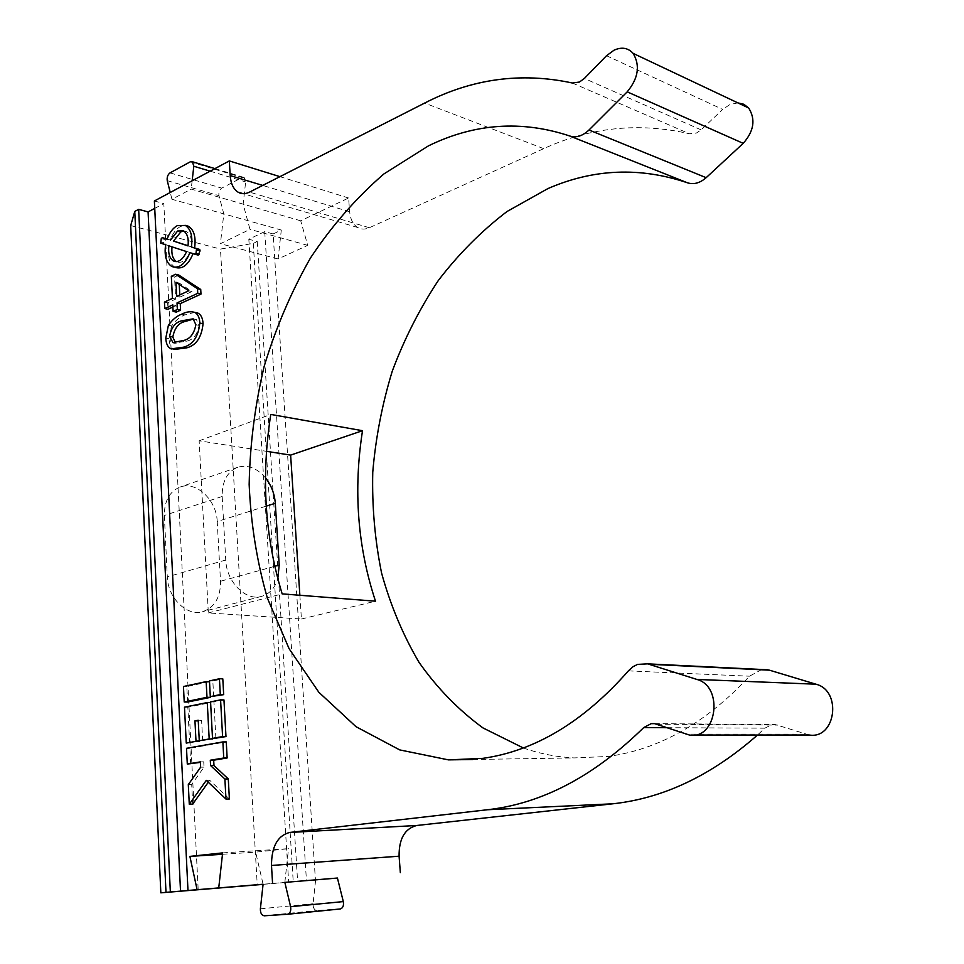 <?xml version="1.0" encoding="UTF-8"?>
<svg xmlns="http://www.w3.org/2000/svg" width="964" height="964" viewBox="0 0 964 964"><rect width="100%" height="100%" fill="white"/><g stroke="black" fill="none" stroke-linecap="round" stroke-linejoin="round"><path stroke-width="0.72" stroke-dasharray="4.82 3.62" d="M188.028 245.916L191.233 246.748L188.064 245.736M183.763 231.047L186.655 231.734C190.535 234.3 192.065 239.301 191.233 246.748M167.085 239.205L170.279 240.024C172.701 233.409 176.111 228.89 180.521 226.456L185.221 225.347M175.147 267.353L175.099 267.329C169.387 263.654 167.302 256.4 168.821 245.591L163.928 243.988L164.47 239.409L165.434 238.47M809.242 735.002L775.333 724.554L772.056 724.579L764.826 728.169L757.511 735.026M263.076 884.362L315.421 879.939L273.113 233.951L281.307 230.047L278.078 258.967L307.733 245.338L300.708 220.804L348.594 198.006L349.655 211.767C350.354 219.31 353.065 224.564 357.764 227.516C361.295 229.492 365.151 229.565 369.345 227.733L543.708 148.649C590.534 127.164 639.096 122.199 689.405 133.767L696.382 133.056L701.129 129.875L722.675 109.414L606.537 55.719M737.846 102.883L729.965 104.51L722.675 109.414M761.861 669.498L749.462 676.198C706.323 722.795 659.123 749.546 607.85 756.475L573.978 757.921C556.373 756.993 539.466 753.655 523.271 747.931M265.498 477.879C256.978 468.01 247.736 464.467 237.747 467.263C227.179 471.685 221.997 481.422 222.178 496.472L225.745 560.024C226.456 581.919 245.784 601.271 261.497 596.391C269.426 594.041 274.861 588.161 277.801 578.737M299.864 595.27L301.419 619.009L208.332 612.947L199.15 440.789L266.534 451.333M337.424 878.035L263.088 884.241M315.421 879.939L337.436 878.059M213.671 696.707L212.827 681.006L222.805 678.861M215.888 738.364L213.948 701.949L223.961 699.936M189.631 743.063L187.835 707.215L210.634 702.623L212.526 738.376M202.657 740.738L201.597 720.277L198.331 720.891L199.343 740.75M187.582 702.045L186.811 686.597L209.525 681.717L210.321 696.635M229.384 798.975L209.706 780.262L208.296 782.238M192.68 804.109L191.703 784.503L204.019 767.127L203.741 761.837L200.379 762.391M190.679 763.994L189.896 748.281L226.263 741.906M167.146 239.024L170.279 240.024M198.186 255.135L193.053 253.689M194.692 312.372L184.98 314.879C180.015 316.674 175.569 320.373 171.616 325.965L169.013 338.738C169.266 344.425 171.05 348.028 174.351 349.546M178.762 275.041L174.532 277.066L175.665 299.081L167.652 302.804L167.977 309.275M172.881 307.022L175.99 305.588L176.328 312.107M300.708 220.804L243.145 204.139L245.651 181.907L244.217 177.521L242.097 177.545L221.732 188.125C219.418 189.848 218.503 192.366 218.973 195.668L223.805 213.875L220.419 243.711L249.989 229.348L243.145 204.139L191.197 189.101L171.941 199.283L281.307 230.047M273.113 233.951L264.714 231.613L248.833 239.241L257.219 241.518L253.291 243.386L220.467 249.073L257.243 884.856M130.694 225.564L220.467 249.073M154.734 208.393L163.82 203.585L198.174 889.627M154.373 200.958L163.82 203.585M348.594 198.006L279.922 176.653M192.149 180.786L191.197 189.101M171.941 199.283L170.23 192.487M340.184 908.956L317.023 910.522C314.324 910.1 312.999 907.847 313.047 903.75L315.638 879.891M222.636 852.887L288.525 848.682L255.641 852.14L263.076 884.181M284.838 882.385L288.525 848.682M222.479 854.285L255.641 852.14M253.291 243.386L293.237 881.819M257.219 241.518L297.623 881.445M217.213 521.512C216.611 500.039 196.27 480.795 180.135 487.025C169.568 491.423 164.302 500.894 164.35 515.451L167.302 576.87C167.796 598.017 186.847 616.55 202.548 611.718C214.659 607.428 220.648 597.282 220.515 581.256L217.213 521.512L266.257 506.124M307.733 245.338L249.989 229.348M278.078 258.967L220.419 243.711M208.332 612.947L282.175 593.884M199.15 440.789L270.776 414.424M301.419 619.009L375.502 601.199M248.833 239.241L288.67 882.193M264.714 231.613L306.456 880.674M189.908 252.664L193.125 253.496M165.627 244.772L168.821 245.591M168.881 245.832L189.763 252.399C186.173 260.413 181.847 263.558 176.786 261.834L176.424 261.63M186.558 251.58L189.763 252.399M181.75 314.168L184.98 314.879M168.399 325.266L171.616 325.965M165.796 338.075L169.013 338.738M193.427 319.048L196.391 319.566L199.09 325.41C197.343 334.689 193.101 339.967 186.365 341.232L175.496 342.871M193.149 318.855L196.391 319.566M195.861 324.711L199.09 325.41M183.136 340.557L186.365 341.232M164.446 302.069L167.652 302.804M172.773 304.865L175.99 305.588M171.327 276.294L174.532 277.066M172.448 298.346L175.665 299.081M176.689 296.37L179.907 297.117L179.798 294.924M179.256 284.452L179.184 283.03L191.969 291.526L179.907 297.117M175.966 282.271L179.184 283.03M188.739 290.767L191.969 291.526M198.223 720.241L201.597 720.277M184.486 707.166L187.835 707.215M183.461 686.513L186.811 686.597M210.574 701.888L213.948 701.949M206.32 780.346L209.706 780.262M188.305 784.6L191.703 784.503M200.633 767.187L204.019 767.127M200.355 761.885L203.741 761.837M186.51 748.305L189.896 748.281M209.465 680.909L212.827 681.006M161.277 238.59L164.47 239.409M657.014 724.229L777.719 725.097M701.129 129.875L584.329 78.458M628.395 670.872L749.462 676.198M260.388 908.811L313.047 903.75M264.317 915.8L317.023 910.522M222.178 496.472L164.35 515.451M225.745 560.024L167.302 576.87M274.752 566.302L220.515 581.256M805.265 734.122L685.356 734.098M210.14 171.17L245.651 181.907M190.294 161.807L242.097 177.545M170.025 172.881L221.732 188.125M167.254 180.654L218.973 195.668M572.339 83L689.405 133.767M543.708 148.649L424.642 103.076M369.345 227.733L249.519 192.125M349.655 211.767L262.702 185.413M764.826 728.169L666.992 727.7M160.434 241.819L163.627 242.651M160.795 243.193L163.988 244.013M183.461 230.878L186.655 231.734M654.556 723.639L775.333 724.554M472.746 759.511L573.978 757.921M237.747 467.263L180.135 487.025M261.497 596.391L202.548 611.718M689.453 735.05L694.14 735.05M214.936 168.616L244.217 177.521M357.764 227.516L243.169 193.68M171.893 266.546L175.099 267.329M160.735 243.169L163.928 243.988M176.014 261.642L176.786 261.834M174.11 349.486L171.122 348.884M176.159 343.244L174.472 342.895"/><path stroke-width="1.45" d="M188.064 245.736L173.544 241.072L180.81 231.854L183.763 231.047M170.351 240.241L177.617 231.011L183.461 230.878C187.341 233.445 188.86 238.47 188.028 245.916L173.544 241.072M167.085 239.205C169.507 232.565 172.918 228.034 177.328 225.6L185.365 225.431C190.86 229.167 192.872 236.361 191.402 247.001L199.693 249.459L200.078 250.869L198.186 255.135L189.908 252.664C185.088 264.257 179.075 268.884 171.893 266.546C166.194 262.859 164.109 255.605 165.627 244.772L160.735 243.169L161.277 238.59L162.241 237.65L167.085 239.205M666.992 727.7L643.699 727.591L651.182 723.663L654.556 723.639L689.453 735.05C716.867 740.015 724.012 686.404 696.876 679.439L647.603 663.847L637.553 664.401L633.071 666.666L628.395 670.872C583.569 721.783 535.056 750.944 482.856 758.355L448.489 759.885L399.723 749.908L356.029 726.699L318.843 692.273L289.116 648.736L267.426 598.246C256.954 561.867 250.869 523.958 249.158 484.506C249.917 444.741 254.93 405.338 264.184 366.296C275.764 327.965 291.188 291.851 310.48 257.954C331.809 225.817 356.258 197.837 383.829 173.99L428.438 145.865C474.577 123.32 521.705 120.03 569.832 136.02C576.219 138.033 582.605 136.02 588.992 129.995L627.202 91.845C638.349 78.325 640.325 65.504 633.143 53.394C628.094 47.826 621.72 46.754 614.044 50.188L606.537 55.719L584.329 78.458L579.46 82.036L572.339 83C521.211 71.987 471.974 78.686 424.642 103.076L249.519 192.125C245.326 194.174 241.506 194.186 238.036 192.161C233.409 189.125 230.806 183.594 230.203 175.569L229.324 160.928L154.373 200.958L187.98 890.471L263.088 884.241L260.388 908.811C260.316 913.029 261.63 915.366 264.317 915.8L287.549 914.258C290.176 913.366 291.2 910.847 290.61 906.678L284.838 882.385L337.424 878.035L343.317 901.593C343.931 905.63 342.919 908.076 340.292 908.956L287.609 914.258M362.512 430.703L270.776 414.424C261.027 476.999 264.823 536.815 282.175 593.884L375.502 601.199C357.584 546.962 353.258 490.134 362.512 430.703L290.622 455.104L299.864 595.27M523.271 747.931L482.964 727.916C458.466 709.962 437.15 688.103 419.027 662.34C402.892 634.866 390.42 605.103 381.587 573.074C374.9 540.202 371.959 506.582 372.755 472.215C375.671 437.825 382.178 404.109 392.3 371.068C404.386 338.798 419.726 308.625 438.307 280.524C458.599 253.99 481.494 230.999 506.992 211.526L547.926 188.583C593.535 168.736 640.036 166.808 687.428 182.786C693.719 184.799 699.96 183.1 706.166 177.677L743.208 143.347C753.969 131.152 755.788 119.355 748.667 107.992L743.822 104.269L737.846 102.883M277.801 578.737L279.211 565.073L275.294 503.292C274.559 493.725 271.294 485.254 265.498 477.879M266.534 451.333L290.622 455.104M284.838 882.385L337.436 878.059M134.779 211.429L165.989 892.351L160.831 892.833L130.694 225.564L134.779 211.429L138.659 209.357L148.082 211.911L180.521 891.134L198.174 889.627L187.98 890.471M180.521 891.134L165.989 892.351M160.831 892.833L263.076 884.362M219.443 678.752L222.805 678.861L223.672 694.646L210.297 696.635L209.465 680.909L219.443 678.752L220.298 694.574L210.297 696.635M220.587 699.864L222.588 736.568L212.514 738.376L210.574 701.888L220.587 699.864L223.961 699.936L225.974 736.568L199.271 740.75L198.223 720.241L194.957 720.867L196.005 741.328L186.257 743.075L184.486 707.166L207.272 702.563L209.188 738.966L199.271 740.75M199.343 740.75L186.257 743.075M210.321 696.635L210.357 697.382L187.582 702.045L184.22 701.997L183.461 686.513L206.163 681.62L206.995 697.309L184.22 701.997M222.877 741.919L226.263 741.906L227.143 757.969L213.683 760.198L213.972 765.524L228.287 778.936L229.384 798.975L225.986 799.096L206.32 780.346L189.281 804.229L188.305 784.6L200.633 767.187L200.355 761.885L187.293 764.054L186.51 748.305L222.877 741.919L223.744 758.005L210.297 760.235L210.586 765.573L224.889 779.02L225.986 799.096M208.296 782.238L192.68 804.109L189.281 804.229M200.379 762.391L187.293 764.054M162.241 237.65L167.146 239.024M185.221 225.347L188.57 226.287C194.053 230.022 196.066 237.204 194.608 247.832M193.053 253.689C188.233 265.088 182.256 269.643 175.147 267.353M174.11 349.486L186.703 347.859C196.186 345.389 201.633 337.352 203.055 323.747C202.789 318.277 201.09 314.734 197.957 313.107L194.692 312.372M200.729 289.477L178.762 275.041L175.556 274.258L197.5 288.718L200.729 289.477L200.982 294.104L180.244 303.636L180.581 310.167L176.328 312.107L173.11 311.384L172.773 304.865L164.76 308.552L167.977 309.275L172.881 307.022M218.744 887.844L222.636 852.887L189.896 856.394L197.102 889.7M643.699 727.591C594.029 776.285 541.937 803.675 487.423 809.748L289.537 832.474C277.536 835.728 271.523 846.717 271.487 865.467L272.559 883.241M694.14 735.05L809.242 735.002C835.776 739.521 842.235 690.622 815.954 684.199L769.453 670.173L761.861 669.498M757.511 735.026C711.613 775.405 663.389 798.325 612.839 803.795L416.773 825.485C404.796 828.546 398.903 838.788 399.084 856.201L400.349 872.685M148.082 211.911L154.734 208.393M279.922 176.653L229.324 160.928M170.23 192.487L167.254 180.654C166.808 177.256 167.724 174.677 170.025 172.881L190.294 161.807L192.402 161.747L193.812 166.242L192.149 180.786M189.896 856.394L222.479 854.285M138.659 209.357L170.339 891.977M191.402 247.001L196.548 248.664L195.993 253.363L194.981 254.315M186.558 251.58C182.967 259.605 178.641 262.762 173.58 261.027C169.58 258.485 168.013 253.412 168.881 245.832L186.558 251.58M176.424 261.63C172.713 258.967 171.255 254.05 172.038 246.856M183.461 347.197C192.945 344.726 198.391 336.665 199.813 323.036C199.56 317.554 197.861 314.011 194.728 312.384C190.535 311.167 186.209 311.758 181.75 314.168C176.798 315.963 172.339 319.674 168.399 325.266L165.796 338.075C166.049 343.774 167.82 347.377 171.122 348.884L183.461 347.197L186.703 347.859M199.813 323.036L203.055 323.747M183.136 340.557L172.93 342.569L169.592 336.388C171.315 327.302 175.484 322.084 182.112 320.735L193.149 318.855L195.861 324.711C194.101 334.002 189.86 339.292 183.136 340.557M182.112 320.735L185.329 321.446L193.427 319.048M175.496 342.871L172.821 337.063C174.544 327.989 178.714 322.783 185.329 321.446M169.592 336.388L172.821 337.063M164.76 308.552L164.446 302.069L172.448 298.346L171.327 276.294L175.556 274.258M197.5 288.718L197.753 293.345L177.027 302.901L177.364 309.444L180.581 310.167M177.364 309.444L173.11 311.384M177.027 302.901L180.244 303.636M197.753 293.345L200.982 294.104M176.689 296.37L175.966 282.271L188.739 290.767L176.689 296.37M179.798 294.924L179.256 284.452M207.272 702.563L210.622 702.623M209.188 738.966L212.562 738.966M194.957 720.867L198.259 720.891M196.005 741.328L199.379 741.316M206.163 681.62L209.513 681.717M206.995 697.309L210.357 697.382M222.588 736.568L225.974 736.568M223.744 758.005L227.143 757.969M210.297 760.235L213.683 760.198M210.586 765.573L213.972 765.524M224.889 779.02L228.287 778.936M220.298 694.574L223.672 694.646M569.832 136.02L687.428 182.786M290.61 906.678L343.317 901.593M275.294 503.292L266.257 506.124M279.211 565.073L274.752 566.302M696.876 679.439L815.954 684.199M649.025 664.244L769.453 670.173M588.992 129.995L706.166 177.677M627.202 91.845L743.208 143.347M193.812 166.242L210.14 171.17M262.702 185.413L230.203 175.569M399.084 856.201L271.487 865.467M416.773 825.485L289.537 832.474M612.839 803.795L487.423 809.748M196.475 248.628L199.693 249.459M196.861 250.038L200.078 250.869M195.993 253.363L199.199 254.183M448.489 759.885L472.746 759.511M287.549 914.258L340.292 908.956M647.603 663.847L768.067 669.811M633.143 53.394L748.667 107.992M192.402 161.747L214.936 168.616M243.169 193.68L238.036 192.161M185.365 225.431L188.57 226.287M196.548 248.664L199.765 249.495M173.58 261.027L176.014 261.642M197.957 313.107L194.728 312.384M174.472 342.895L172.93 342.569"/></g></svg>

